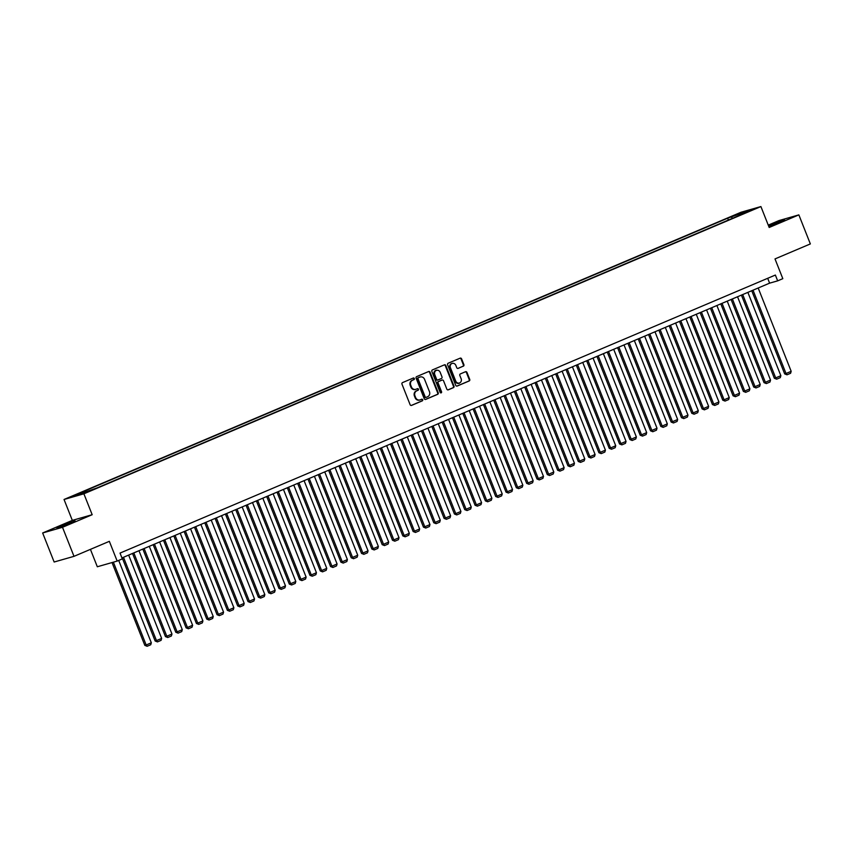 <?xml version="1.0" encoding="UTF-8"?>
<svg xmlns="http://www.w3.org/2000/svg" width="853" height="853" viewBox="0 0 853 853"><rect width="100%" height="100%" fill="white"/><g stroke="black" fill="none" stroke-linecap="round" stroke-linejoin="round"><path stroke-width="1.28" d="M414.334 378.529A0.864 0.768 74 0 0 413.31 378.028L402.552 382.592A1.226 1.098 74 0 0 401.987 384.17L410.112 404.685A1.226 1.098 74 0 0 411.572 405.399L422.342 400.835A0.864 0.768 74 0 0 421.713 399.236L420.316 399.822A3.924 3.519 74 0 1 415.635 397.551L414.953 395.845A3.924 3.519 74 0 1 416.754 390.823L418.141 390.226A0.864 0.768 74 0 0 417.512 388.637L416.115 389.224A3.924 3.519 74 0 1 411.434 386.953L410.751 385.236A3.924 3.519 74 0 1 412.553 380.214L413.94 379.628A0.864 0.768 74 0 0 414.334 378.529M415.486 389.416A3.924 3.519 74 0 1 410.89 387.102L410.218 385.396A3.924 3.519 74 0 1 412.01 380.374L413.406 379.777A0.864 0.768 74 0 0 413.076 378.124M411.221 405.474L421.808 400.985A0.864 0.768 74 0 0 421.478 399.332M419.676 400.025A3.924 3.519 74 0 1 415.091 397.711L414.419 395.995A3.924 3.519 74 0 1 416.211 390.973L417.607 390.386A0.864 0.768 74 0 0 417.277 388.733M768.766 226.418L784.579 219.829L768.532 225.842M61.811 525.64L56.927 528.028L61.363 526.717L75.064 520.852L61.811 525.64M734.134 215.361L739.572 213.399L734.134 215.361M463.318 366.204A1.226 1.098 74 0 0 463.883 364.626L461.601 358.868A1.226 1.098 74 0 0 460.14 358.164L448.188 363.229A1.226 1.098 74 0 0 447.622 364.807L455.747 385.332A1.226 1.098 74 0 0 457.208 386.036L469.171 380.971A1.226 1.098 74 0 0 469.726 379.393L466.975 372.441A1.226 1.098 74 0 0 465.514 371.727L460.396 373.902A1.226 1.098 74 0 0 459.831 375.469L461.196 378.924A3.284 2.943 74 0 1 455.779 381.216L450.427 367.707A3.284 2.943 74 0 1 455.854 365.404L456.739 367.664A1.226 1.098 74 0 0 458.21 368.368L462.784 366.353A1.226 1.098 74 0 0 463.35 364.785L461.068 359.028A1.226 1.098 74 0 0 459.959 358.239M62.504 527.293L92.177 514.711L72.324 520.383L42.65 532.976L62.504 527.293L73.998 556.337L109.344 541.335L117.17 561.082L122.331 558.896L120.028 553.085L775.366 275.05L777.659 280.861L782.819 278.664L775.004 258.917L810.35 243.926L798.856 214.881L779.002 220.564L768.254 225.117M92.177 514.711L83.893 493.802L760.908 206.565L769.182 227.474L798.856 214.881M430.093 372.239A1.226 1.098 74 0 0 428.632 371.524L416.68 376.599A1.226 1.098 74 0 0 416.115 378.167L424.24 398.692A1.226 1.098 74 0 0 425.711 399.407L437.664 394.331A1.226 1.098 74 0 0 438.229 392.764L430.093 372.239L429.56 372.388A1.226 1.098 74 0 0 428.451 371.609M432.428 369.914L444.381 364.849A1.226 1.098 74 0 1 445.852 365.553L453.977 386.078A1.226 1.098 74 0 1 453.412 387.646L448.294 389.821A1.226 1.098 74 0 1 446.833 389.107L443.539 380.79A1.226 1.098 74 0 0 442.078 380.075L438.677 381.515A1.226 1.098 74 0 0 438.122 383.082L441.555 391.751A0.864 0.768 74 0 1 440.137 392.348L431.874 371.492A1.226 1.098 74 0 1 432.428 369.914M73.998 556.337L54.144 562.01L42.65 532.976M75.885 495.103L70.618 497.011L75.885 495.103M83.893 493.802L64.039 499.474L741.054 212.237L760.908 206.565M728.398 220.063L727.662 218.208L81.611 492.309L85.375 491.232L86.153 492.032M727.662 218.208L750.928 209.987L739.572 214.807L743.326 213.73L97.285 487.831L74.019 496.051L85.375 491.232M90.429 549.364L97.317 566.765L117.17 561.082M72.324 520.383L64.039 499.474M121.947 557.937L769.609 283.153L777.659 280.861M767.689 278.302L769.609 283.153M739.572 214.807L739.54 215.34M732.567 218.293L731.416 217.142M742.771 212.322L742.739 213.463M425.348 399.481L437.131 394.481A1.226 1.098 74 0 0 437.685 392.913L429.56 372.388M418.428 377.719A0.864 0.768 74 0 0 418.034 378.828L425.167 396.837A0.864 0.768 74 0 0 426.191 397.338L427.662 396.709A3.924 3.519 74 0 0 429.454 391.687L424.581 379.372A3.924 3.519 74 0 0 419.9 377.101L417.895 377.879A0.864 0.768 74 0 0 417.501 378.977L418.034 378.828M426.031 397.381L425.658 397.487A0.864 0.768 74 0 1 424.634 396.986L417.501 378.977M419.996 377.058A3.924 3.519 74 0 0 419.356 377.25L419.9 377.101M417.895 377.879L419.356 377.25M447.942 389.896L452.879 387.806A1.226 1.098 74 0 0 453.444 386.228L445.309 365.713A1.226 1.098 74 0 0 444.21 364.924M441.769 380.161A1.226 1.098 74 0 0 441.534 380.225L438.143 381.664A1.226 1.098 74 0 0 437.578 383.242L441.012 391.9L441.555 391.751M440.788 392.902A0.864 0.768 74 0 0 441.012 391.9M440.116 372.153A3.284 2.943 74 0 0 434.699 374.446L436.587 379.212A1.226 1.098 74 0 0 438.047 379.916L441.438 378.476A1.226 1.098 74 0 0 442.003 376.909L440.116 372.153M436.246 370.234A3.284 2.943 74 0 0 434.166 374.606L434.699 374.446M437.813 379.99L437.514 380.075A1.226 1.098 74 0 1 436.043 379.361L434.166 374.606M457.848 368.453L462.784 366.353M451.973 363.495A3.284 2.943 74 0 0 449.894 367.867L450.427 367.707M459.117 383.285A3.284 2.943 74 0 1 455.246 381.376L449.894 367.867M456.856 386.11L468.628 381.12A1.226 1.098 74 0 0 469.193 379.553L466.442 372.59A1.226 1.098 74 0 0 465.333 371.801M112.031 562.553L144.818 645.369L146.162 644.985L113.374 562.17M118.706 560.432L151.322 642.799L150.746 644.751L147.132 646.286L144.818 645.369M147.132 646.286L146.162 644.985L151.322 642.799M122.214 557.83L155.139 640.987L156.483 640.603L123.493 557.286M128.654 555.1L161.643 638.417L161.068 640.368L157.453 641.904L155.139 640.987M157.453 641.904L156.483 640.603L161.643 638.417M132.535 553.448L165.461 636.615L166.804 636.231L133.814 552.904M138.975 550.718L171.965 634.035L171.378 635.997L167.774 637.522L165.461 636.615M167.774 637.522L166.804 636.231L171.965 634.035M142.856 549.076L175.782 632.233L177.125 631.849L144.136 548.532M149.296 546.336L182.286 629.663L181.7 631.615L178.096 633.15L175.782 632.233M178.096 633.15L177.125 631.849L182.286 629.663M153.177 544.694L186.103 627.851L187.447 627.467L154.457 544.15M159.618 541.964L192.607 625.281L192.021 627.232L188.417 628.768L186.103 627.851M188.417 628.768L187.447 627.467L192.607 625.281M163.499 540.312L196.425 623.479L197.757 623.095L164.778 539.768M169.939 537.582L202.918 620.899L202.342 622.861L198.728 624.385L196.425 623.479M198.728 624.385L197.757 623.095L202.918 620.899M173.82 535.94L206.746 619.097L208.079 618.713L175.1 535.396M180.25 533.2L213.239 616.527L212.664 618.478L209.049 620.014L206.746 619.097M209.049 620.014L208.079 618.713L213.239 616.527M184.131 531.558L217.057 614.714L218.4 614.331L185.41 531.014M190.571 528.828L223.561 612.145L222.985 614.096L219.37 615.631L217.057 614.714M219.37 615.631L218.4 614.331L223.561 612.145M194.452 527.175L227.378 610.343L228.721 609.959L195.732 526.632M200.892 524.446L233.882 607.762L233.306 609.724L229.692 611.249L227.378 610.343M229.692 611.249L228.721 609.959L233.882 607.762M204.773 522.804L237.699 605.961L239.043 605.577L206.053 522.26M211.213 520.074L244.203 603.391L243.627 605.342L240.013 606.878L237.699 605.961M240.013 606.878L239.043 605.577L244.203 603.391M215.095 518.421L248.02 601.578L249.364 601.194L216.374 517.878M221.535 515.692L254.525 599.009L253.949 600.96L250.334 602.495L248.02 601.578M250.334 602.495L249.364 601.194L254.525 599.009M225.416 514.039L258.342 597.207L259.685 596.823L226.695 513.506M231.856 511.31L264.846 594.637L264.27 596.588L260.655 598.113L258.342 597.207M260.655 598.113L259.685 596.823L264.846 594.637M235.737 509.667L268.663 592.824L270.006 592.44L237.017 509.124M242.177 506.938L275.167 590.255L274.581 592.206L270.977 593.741L268.663 592.824M270.977 593.741L270.006 592.44L275.167 590.255M246.059 505.285L278.984 588.453L280.328 588.069L247.338 504.741M252.499 502.556L285.488 585.872L284.902 587.824L281.298 589.359L278.984 588.453M281.298 589.359L280.328 588.069L285.488 585.872M256.38 500.903L289.306 584.07L290.649 583.687L257.659 500.37M262.82 498.173L295.81 581.501L295.223 583.452L291.619 584.977L289.306 584.07M291.619 584.977L290.649 583.687L295.81 581.501M266.701 496.531L299.627 579.688L300.96 579.304L267.981 495.988M273.141 493.802L306.12 577.118L305.545 579.07L301.93 580.605L299.627 579.688M301.93 580.605L300.96 579.304L306.12 577.118M277.022 492.149L309.948 575.317L311.281 574.933L278.302 491.605M283.452 489.419L316.442 572.736L315.866 574.687L312.251 576.223L309.948 575.317M312.251 576.223L311.281 574.933L316.442 572.736M287.333 487.777L320.259 570.934L321.602 570.55L288.613 487.234M293.773 485.037L326.763 568.365L326.187 570.316L322.573 571.851L320.259 570.934M322.573 571.851L321.602 570.55L326.763 568.365M297.654 483.395L330.58 566.552L331.924 566.168L298.934 482.851M304.094 480.665L337.084 563.982L336.509 565.934L332.894 567.469L330.58 566.552M332.894 567.469L331.924 566.168L337.084 563.982M307.976 479.013L340.901 562.18L342.245 561.796L309.255 478.469M314.416 476.283L347.406 559.6L346.83 561.562L343.215 563.087L340.901 562.18M343.215 563.087L342.245 561.796L347.406 559.6M318.297 474.641L351.223 557.798L352.566 557.414L319.576 474.097M324.737 471.901L357.727 555.228L357.151 557.18L353.537 558.715L351.223 557.798M353.537 558.715L352.566 557.414L357.727 555.228M328.618 470.259L361.544 553.416L362.888 553.032L329.898 469.715M335.058 467.529L368.048 550.846L367.472 552.797L363.858 554.333L361.544 553.416M363.858 554.333L362.888 553.032L368.048 550.846M338.94 465.877L371.865 549.044L373.209 548.66L340.219 465.333M345.38 463.147L378.369 546.464L377.783 548.426L374.179 549.95L371.865 549.044M374.179 549.95L373.209 548.66L378.369 546.464M349.261 461.505L382.187 544.662L383.53 544.278L350.54 460.961M355.701 458.765L388.691 542.092L388.104 544.043L384.5 545.579L382.187 544.662M384.5 545.579L383.53 544.278L388.691 542.092M359.582 457.123L392.508 540.28L393.851 539.896L360.862 456.579M366.022 454.393L399.012 537.71L398.426 539.661L394.822 541.197L392.508 540.28M394.822 541.197L393.851 539.896L399.012 537.71M369.903 452.74L402.829 535.908L404.162 535.524L371.183 452.197M376.344 450.011L409.323 533.328L408.747 535.289L405.132 536.814L402.829 535.908M405.132 536.814L404.162 535.524L409.323 533.328M380.225 448.369L413.151 531.526L414.483 531.142L381.494 447.825M386.654 445.629L419.644 528.956L419.068 530.907L415.454 532.443L413.151 531.526M415.454 532.443L414.483 531.142L419.644 528.956M390.535 443.986L423.461 527.143L424.805 526.759L391.815 443.443M396.976 441.257L429.965 524.574L429.39 526.525L425.775 528.06L423.461 527.143M425.775 528.06L424.805 526.759L429.965 524.574M400.857 439.604L433.782 522.772L435.126 522.388L402.136 439.071M407.297 436.875L440.287 520.191L439.711 522.153L436.096 523.678L433.782 522.772M436.096 523.678L435.126 522.388L440.287 520.191M411.178 435.233L444.104 518.389L445.447 518.006L412.457 434.689M417.618 432.503L450.608 515.82L450.032 517.771L446.418 519.306L444.104 518.389M446.418 519.306L445.447 518.006L450.608 515.82M421.499 430.85L454.425 514.007L455.769 513.623L422.779 430.307M427.939 428.121L460.929 511.437L460.353 513.389L456.739 514.924L454.425 514.007M456.739 514.924L455.769 513.623L460.929 511.437M431.821 426.468L464.746 509.636L466.09 509.252L433.1 425.935M438.261 423.738L471.251 507.066L470.675 509.017L467.06 510.542L464.746 509.636M467.06 510.542L466.09 509.252L471.251 507.066M442.142 422.096L475.068 505.253L476.411 504.869L443.421 421.553M448.582 419.367L481.572 502.684L480.985 504.635L477.381 506.17L475.068 505.253M477.381 506.17L476.411 504.869L481.572 502.684M452.463 417.714L485.389 500.882L486.732 500.498L453.743 417.17M458.903 414.984L491.893 498.301L491.307 500.253L487.703 501.788L485.389 500.882M487.703 501.788L486.732 500.498L491.893 498.301M462.784 413.332L495.71 496.499L497.054 496.115L464.064 412.799M469.225 410.602L502.214 493.93L501.628 495.881L498.013 497.416L495.71 496.499M498.013 497.416L497.054 496.115L502.214 493.93M473.106 408.96L506.032 492.117L507.364 491.733L474.385 408.416M479.546 406.231L512.525 489.547L511.949 491.499L508.335 493.034L506.032 492.117M508.335 493.034L507.364 491.733L512.525 489.547M483.427 404.578L516.353 487.745L517.686 487.362L484.696 404.034M489.857 401.848L522.846 485.165L522.271 487.116L518.656 488.652L516.353 487.745M518.656 488.652L517.686 487.362L522.846 485.165M493.738 400.206L526.664 483.363L528.007 482.979L495.017 399.662M500.178 397.466L533.168 480.793L532.592 482.745L528.977 484.28L526.664 483.363M528.977 484.28L528.007 482.979L533.168 480.793M504.059 395.824L536.985 478.981L538.328 478.597L505.339 395.28M510.499 393.094L543.489 476.411L542.913 478.362L539.299 479.898L536.985 478.981M539.299 479.898L538.328 478.597L543.489 476.411M514.38 391.442L547.306 474.609L548.65 474.225L515.66 390.898M520.82 388.712L553.81 472.029L553.234 473.991L549.62 475.516L547.306 474.609M549.62 475.516L548.65 474.225L553.81 472.029M524.702 387.07L557.627 470.227L558.971 469.843L525.981 386.526M531.142 384.33L564.132 467.657L563.556 469.608L559.941 471.144L557.627 470.227M559.941 471.144L558.971 469.843L564.132 467.657M535.023 382.688L567.949 465.845L569.292 465.461L536.302 382.144M541.463 379.958L574.453 463.275L573.877 465.226L570.262 466.762L567.949 465.845M570.262 466.762L569.292 465.461L574.453 463.275M545.344 378.305L578.27 461.473L579.613 461.089L546.624 377.762M551.784 375.576L584.774 458.893L584.188 460.855L580.584 462.379L578.27 461.473M580.584 462.379L579.613 461.089L584.774 458.893M555.666 373.934L588.591 457.091L589.935 456.707L556.945 373.39M562.106 371.194L595.095 454.521L594.509 456.472L590.905 458.008L588.591 457.091M590.905 458.008L589.935 456.707L595.095 454.521M565.987 369.552L598.913 452.708L600.256 452.325L567.266 369.008M572.427 366.822L605.417 450.139L604.83 452.09L601.216 453.625L598.913 452.708M601.216 453.625L600.256 452.325L605.417 450.139M576.308 365.169L609.234 448.337L610.567 447.953L577.588 364.626M582.748 362.44L615.727 445.756L615.152 447.718L611.537 449.243L609.234 448.337M611.537 449.243L610.567 447.953L615.727 445.756M586.629 360.798L619.555 443.955L620.888 443.571L587.898 360.254M593.059 358.057L626.049 441.385L625.473 443.336L621.858 444.871L619.555 443.955M621.858 444.871L620.888 443.571L626.049 441.385M596.94 356.415L629.866 439.572L631.209 439.188L598.22 355.872M603.38 353.686L636.37 437.003L635.794 438.954L632.18 440.489L629.866 439.572M632.18 440.489L631.209 439.188L636.37 437.003M607.261 352.033L640.187 435.201L641.531 434.817L608.541 351.5M613.702 349.303L646.691 432.62L646.116 434.582L642.501 436.107L640.187 435.201M642.501 436.107L641.531 434.817L646.691 432.62M617.583 347.661L650.508 430.818L651.852 430.434L618.862 347.118M624.023 344.932L657.013 428.249L656.437 430.2L652.822 431.735L650.508 430.818M652.822 431.735L651.852 430.434L657.013 428.249M627.904 343.279L660.83 426.436L662.173 426.052L629.183 342.735M634.344 340.55L667.334 423.866L666.758 425.818L663.144 427.353L660.83 426.436M663.144 427.353L662.173 426.052L667.334 423.866M638.225 338.897L671.151 422.064L672.495 421.681L639.505 338.364M644.665 336.167L677.655 419.495L677.079 421.446L673.465 422.971L671.151 422.064M673.465 422.971L672.495 421.681L677.655 419.495M648.547 334.525L681.472 417.682L682.816 417.298L649.826 333.981M654.987 331.796L687.976 415.112L687.39 417.064L683.786 418.599L681.472 417.682M683.786 418.599L682.816 417.298L687.976 415.112M658.868 330.143L691.794 413.31L693.137 412.927L660.147 329.599M665.308 327.413L698.298 410.73L697.711 412.681L694.107 414.217L691.794 413.31M694.107 414.217L693.137 412.927L698.298 410.73M669.189 325.771L702.115 408.928L703.458 408.544L670.469 325.228M675.629 323.031L708.619 406.359L708.033 408.31L704.418 409.845L702.115 408.928M704.418 409.845L703.458 408.544L708.619 406.359M679.51 321.389L712.436 404.546L713.769 404.162L680.79 320.845M685.951 318.659L718.93 401.976L718.354 403.927L714.739 405.463L712.436 404.546M714.739 405.463L713.769 404.162L718.93 401.976M689.832 317.007L722.758 400.174L724.09 399.79L691.101 316.463M696.261 314.277L729.251 397.594L728.675 399.545L725.061 401.081L722.758 400.174M725.061 401.081L724.09 399.79L729.251 397.594M700.142 312.635L733.068 395.792L734.412 395.408L701.422 312.091M706.583 309.895L739.572 393.222L738.997 395.174L735.382 396.709L733.068 395.792M735.382 396.709L734.412 395.408L739.572 393.222M710.464 308.253L743.389 391.41L744.733 391.026L711.743 307.709M716.904 305.523L749.894 388.84L749.318 390.791L745.703 392.327L743.389 391.41M745.703 392.327L744.733 391.026L749.894 388.84M720.785 303.871L753.711 387.038L755.054 386.654L722.064 303.327M727.225 301.141L760.215 384.458L759.639 386.42L756.025 387.944L753.711 387.038M756.025 387.944L755.054 386.654L760.215 384.458M731.106 299.499L764.032 382.656L765.376 382.272L732.386 298.955M737.546 296.759L770.536 380.086L769.96 382.037L766.346 383.573L764.032 382.656M766.346 383.573L765.376 382.272L770.536 380.086M741.428 295.117L774.353 378.274L775.697 377.89L742.707 294.573M747.868 292.387L780.858 375.704L780.282 377.655L776.667 379.19L774.353 378.274M776.667 379.19L775.697 377.89L780.858 375.704M751.749 290.734L784.675 373.902L786.018 373.518L753.028 290.191M758.189 288.005L791.179 371.322L790.592 373.283L786.988 374.808L784.675 373.902M786.988 374.808L786.018 373.518L791.179 371.322M412.01 380.374L412.553 380.214M410.218 385.396L410.751 385.236M410.89 387.102L411.434 386.953M417.607 390.386L418.141 390.226M416.211 390.973L416.754 390.823M414.419 395.995L414.953 395.845M415.091 397.711L415.635 397.551M421.808 400.985L422.342 400.835M413.406 379.777L413.94 379.628M437.685 392.913L438.229 392.764M437.131 394.481L437.664 394.331M424.634 396.986L425.167 396.837M445.309 365.713L445.852 365.553M453.444 386.228L453.977 386.078M452.879 387.806L453.412 387.646M441.534 380.225L442.078 380.075M438.143 381.664L438.677 381.515M437.578 383.242L438.122 383.082M436.043 379.361L436.587 379.212M455.246 381.376L455.779 381.216M466.442 372.59L466.975 372.441M469.193 379.553L469.726 379.393M468.628 381.12L469.171 380.971M461.068 359.028L461.601 358.868M463.35 364.785L463.883 364.626M415.219 389.501L415.752 389.352M419.42 400.11L419.953 399.961M425.572 397.519L426.116 397.359M419.719 377.122L420.262 376.973M441.651 380.193L442.185 380.033M435.968 370.298L436.512 370.138M437.397 380.107L437.93 379.958M451.695 363.559L452.239 363.399M458.85 383.381L459.394 383.232"/></g></svg>
